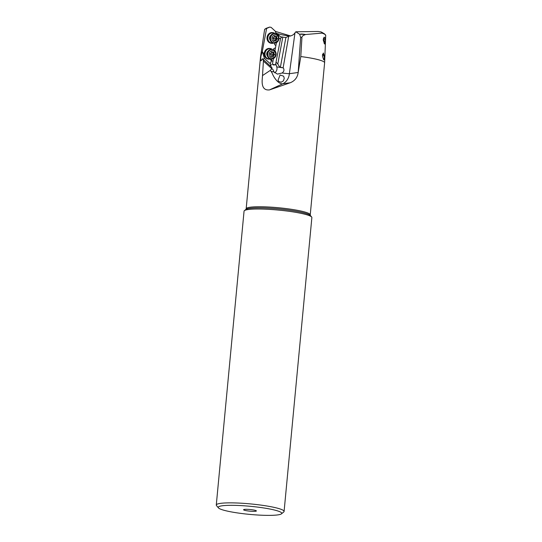 <?xml version="1.0" encoding="UTF-8"?>
<svg xmlns="http://www.w3.org/2000/svg" width="542" height="542" viewBox="0 0 542 542"><rect width="100%" height="100%" fill="white"/><g stroke="black" fill="none" stroke-linecap="round" stroke-linejoin="round"><path stroke-width="0.81" d="M262.511 75.589L262.172 80.047C261.793 87.208 264.239 90.487 269.516 89.897L290.255 82.75L282.721 83.8A12.873 6.043 65.2 0 1 271.962 72.736L270.329 70.352L262.511 75.589L263.412 61.117L262.985 59.281L271.786 67.33L272.077 68.909M271.786 67.33L262.985 59.281M262.511 58.705L261.095 60.806C260.655 60.291 260.614 58.739 260.966 56.151A32.181 4.092 -174.6 0 0 260.546 56.707A32.181 4.092 -174.6 0 0 260.539 56.734L246.17 208.792A32.181 4.092 5.4 0 1 250.133 207.234A32.181 4.092 5.4 0 1 250.153 207.227A32.181 4.092 5.4 0 1 286.379 208.609A32.181 4.092 5.4 0 1 310.241 214.849L324.617 62.791A32.181 4.092 -174.6 0 0 324.617 62.764A32.181 4.092 -174.6 0 0 300.796 56.558L301.928 37.561C301.684 36.49 302.91 35.474 305.62 34.512L322.659 33.062L321.121 31.951L318.14 31.477L295.824 31.782L299.679 34.302L300.647 37.486L298.175 72.479C297.531 77.398 294.895 80.819 290.255 82.75M263.412 61.117L273.263 69.965L273.913 71.89L277.429 74.112L282.077 73.014A12.873 0.63 -172.2 0 0 289.374 73.705L298.175 72.479L300.796 56.558M269.516 89.897L282.721 83.8A12.873 11.253 -97.9 0 0 289.374 73.705L294.97 32.879L295.824 31.782M271.793 68.651L270.329 70.352M270.072 65.46A1.822 0.738 132.4 0 1 271.23 64.532L269.835 63.251A2.148 1.897 98.7 0 0 269.855 59.146A2.148 1.897 -81.3 0 1 269.72 63.272L264.381 58.387L262.707 52.743A2.148 1.897 -81.3 0 1 264.191 54.532A5.366 4.736 98.7 0 0 268.06 59.044A5.366 4.736 98.7 0 0 268.1 59.051A5.366 4.736 98.7 0 0 268.141 59.058M264.381 58.387A1.822 0.738 -47.6 0 0 263.263 59.315M269.821 48.462A5.366 4.736 98.7 0 0 269.774 48.455A5.366 4.736 98.7 0 0 264.239 54.539A2.148 1.897 98.7 0 0 262.775 52.75L262.335 51.348L260.966 56.151M274.455 43.082A2.148 1.897 98.7 0 0 275.919 45.453L275.424 48.13A2.148 1.897 98.7 0 0 273.276 49.701M272.626 32.622A5.366 4.736 98.7 0 0 272.585 32.615A5.366 4.736 98.7 0 0 267.091 37.174A5.366 4.736 98.7 0 0 270.919 43.211A5.366 4.736 98.7 0 0 270.959 43.218A5.366 4.736 98.7 0 0 271 43.224M276.129 34.038L275.282 31.192L271.142 27.378L269.835 27.1M269.699 27.107L268.974 27.324A27.513 3.496 -174.6 0 1 269.665 27.114L266.596 28.462A30.704 3.902 -174.6 0 0 264.591 29.6L260.546 56.707M262.335 51.348L266.596 28.462M270.973 58.841A5.366 4.736 -81.3 0 1 268.649 59.139A5.366 4.736 -81.3 0 1 268.608 59.132A5.366 4.736 -81.3 0 1 264.787 53.069A5.366 4.736 -81.3 0 1 270.275 48.536A5.366 4.736 -81.3 0 1 270.316 48.543A5.366 4.736 -81.3 0 1 272.402 49.512M270.641 58.793A5.149 4.546 -81.3 0 1 268.737 58.936A5.149 4.546 -81.3 0 1 265.072 53.116A5.149 4.546 -81.3 0 1 270.383 48.766A5.149 4.546 -81.3 0 1 272.07 49.464M268.087 51.165A3.218 2.845 98.7 0 0 267.348 55.968M275.424 48.13L275.397 48.123A2.148 1.897 -81.3 0 1 275.397 48.123L274.909 50.772M273.466 58.536L272.931 61.415M276.413 42.622L275.892 45.447M280.553 38.584L278.934 38.299M282.077 73.014C284.055 71.544 284.462 69.837 283.283 67.886L280.383 67.242C279.706 67.079 278.852 65.982 277.816 63.956L282.782 37.134L281.704 36.822L280.56 38.557L275.729 63.651L276.772 66.89A4.722 4.167 -81.3 0 1 276.948 69.308A4.722 4.167 -81.3 0 1 274.645 72.797M272.45 64.288L275.505 64.864L275.729 63.651M271.562 58.915L271.549 58.963A2.148 1.897 98.7 0 0 272.958 61.422L272.43 64.268L273.209 64.979L275.505 64.864M271.23 64.532L270.695 66.124M273.913 71.89A12.873 0.63 7.8 0 1 272.091 71.598L271.522 71.503M278.595 81.422L281.135 82.228L283.419 80.887L284.259 78.272L283.615 76.178L280.085 75.013L278.053 80.148L278.595 81.422M283.154 67.669L288.703 36.212L285.891 37.493L282.782 37.134M294.97 32.879C293.615 34.884 291.528 35.996 288.703 36.212M277.816 63.956L276.169 62.255M281.481 37.479L275.709 32.642M273.778 43.001A5.366 4.736 -81.3 0 1 271.454 43.292A5.366 4.736 -81.3 0 1 271.413 43.285A5.366 4.736 -81.3 0 1 267.592 37.229A5.366 4.736 -81.3 0 1 273.08 32.689A5.366 4.736 -81.3 0 1 273.127 32.696A5.366 4.736 -81.3 0 1 275.207 33.672M273.453 42.947A5.149 4.546 -81.3 0 1 271.549 43.089A5.149 4.546 -81.3 0 1 267.883 37.276A5.149 4.546 -81.3 0 1 273.188 32.926A5.149 4.546 -81.3 0 1 274.882 33.618M270.892 35.325A3.218 2.845 98.7 0 0 270.16 40.128M290.647 35.968L275.343 31.402M276.264 33.238A20.278 2.575 -174.6 0 0 290.166 36.084M324.577 43.929A3.218 2.73 67.4 0 0 325.288 42.953L324.434 43.807L324.922 44.017M325.288 42.953L325.356 39.105L325.078 37.771L324.089 37.174L323.242 39.959L324.434 43.807M324.638 58.461L324.705 57.161L323.391 53.001L322.409 55.846L323.635 59.688C324.285 60.04 324.617 59.634 324.638 58.461A3.327 2.818 -112.6 0 1 323.845 59.85M324.157 59.891L323.635 59.688A3.218 2.73 -112.6 0 0 322.51 54.586M300.349 34.221L305.62 34.512C302.544 33.997 300.79 33.902 300.349 34.221L299.679 34.302M325.41 40.718A3.218 2.73 67.4 0 0 323.418 38.38M323.445 38.279A3.327 2.818 -112.6 0 1 325.424 40.454M325.275 43.218A3.327 2.818 -112.6 0 1 324.665 43.99M322.592 54.234A3.327 2.818 -112.6 0 1 324.705 57.161M323.75 59.789A3.218 2.73 67.4 0 0 324.556 56.856A3.218 2.73 67.4 0 0 322.571 54.329M244.374 509.426A6.436 0.82 -174.6 0 0 243.575 509.737A6.436 0.82 -174.6 0 0 248.351 510.991A6.436 0.82 -174.6 0 0 255.594 511.262A6.436 0.82 -174.6 0 0 256.393 510.95A6.436 0.82 -174.6 0 0 251.623 509.704A6.436 0.82 -174.6 0 0 244.374 509.426M222.166 505.788A31.91 4.058 5.4 0 1 260.052 507.42A31.91 4.058 5.4 0 1 281.447 513.843A31.91 4.058 5.4 0 1 277.802 514.9A31.91 4.058 5.4 0 1 243.866 513.775A31.91 4.058 5.4 0 1 218.426 507.881A31.91 4.058 5.4 0 1 222.166 505.788M218.426 507.881L216.502 505.598A34.058 4.329 5.4 0 1 216.278 505.022A34.058 4.329 5.4 0 1 220.492 503.369A34.058 4.329 5.4 0 1 258.839 504.832A34.058 4.329 5.4 0 1 284.089 511.431A34.058 4.329 5.4 0 1 283.764 511.96L281.447 513.843M284.089 511.431L311.867 217.586A34.058 4.329 -174.6 0 0 311.643 217.003A34.058 4.329 -174.6 0 0 284.496 210.723A34.058 4.329 -174.6 0 0 248.27 209.517A34.058 4.329 -174.6 0 0 244.388 210.648A34.058 4.329 -174.6 0 0 244.056 211.177L216.278 505.022M274.814 33.611A4.722 4.167 98.7 0 0 274.774 33.604A4.722 4.167 98.7 0 0 269.943 37.615A4.722 4.167 98.7 0 0 273.31 42.926A4.722 4.167 98.7 0 0 273.344 42.933A4.722 4.167 98.7 0 0 273.378 42.94M274.001 43.035A4.722 4.167 -81.3 0 1 270.634 37.723A4.722 4.167 -81.3 0 1 275.471 33.712A4.722 4.167 -81.3 0 1 275.505 33.712A4.722 4.167 -81.3 0 1 278.873 39.031A4.722 4.167 -81.3 0 1 274.042 43.042A4.722 4.167 -81.3 0 1 274.001 43.035M275.831 34.851A3.645 3.225 -81.3 0 1 278.432 38.97A3.645 3.225 -81.3 0 1 274.672 42.052A3.645 3.225 -81.3 0 1 272.07 37.933A3.645 3.225 -81.3 0 1 275.831 34.851M275.797 40.833A0.461 0.406 98.7 0 0 276.278 40.318A0.996 0.881 -81.3 0 1 277.091 39.207A0.461 0.406 98.7 0 0 277.24 38.319A0.996 0.881 -81.3 0 1 276.813 37.005A0.461 0.406 98.7 0 0 276.515 36.368L276.515 36.368A0.461 0.406 98.7 0 0 276.21 36.456A0.996 0.881 -81.3 0 1 274.97 36.253A0.461 0.406 98.7 0 0 274.706 36.07L274.706 36.07A0.461 0.406 98.7 0 0 274.225 36.585A0.996 0.881 -81.3 0 1 273.412 37.696A0.461 0.406 98.7 0 0 273.27 38.577A0.996 0.881 -81.3 0 1 273.69 39.891A0.461 0.406 98.7 0 0 273.988 40.535L273.988 40.535A0.461 0.406 98.7 0 0 274.293 40.447A0.996 0.881 -81.3 0 1 275.532 40.65A0.461 0.406 98.7 0 0 275.797 40.833M274.95 40.257A0.996 0.881 -81.3 0 1 274.963 40.257L273.649 40.054M275.553 36.646A0.996 0.881 -81.3 0 1 275.546 36.646L274.232 36.443M276.813 37.005L275.546 36.815L276.271 38.631L274.591 40.65M275.546 36.815L275.309 36.178M272.003 49.451A4.722 4.167 98.7 0 0 271.969 49.444A4.722 4.167 98.7 0 0 267.131 53.455A4.722 4.167 98.7 0 0 270.499 58.773A4.722 4.167 98.7 0 0 270.533 58.773A4.722 4.167 98.7 0 0 270.573 58.78M271.196 58.875A4.722 4.167 -81.3 0 1 267.829 53.563A4.722 4.167 -81.3 0 1 272.66 49.552A4.722 4.167 -81.3 0 1 272.701 49.559A4.722 4.167 -81.3 0 1 276.061 54.871A4.722 4.167 -81.3 0 1 271.23 58.882A4.722 4.167 -81.3 0 1 271.196 58.875M273.026 50.691A3.645 3.225 -81.3 0 1 275.621 54.817A3.645 3.225 -81.3 0 1 271.86 57.892A3.645 3.225 -81.3 0 1 269.266 53.773A3.645 3.225 -81.3 0 1 273.026 50.691M272.985 56.673A0.461 0.406 98.7 0 0 273.473 56.158A0.996 0.881 -81.3 0 1 274.286 55.047A0.461 0.406 98.7 0 0 274.428 54.166A0.996 0.881 -81.3 0 1 274.008 52.852A0.461 0.406 98.7 0 0 273.398 52.296A0.996 0.881 -81.3 0 1 272.165 52.093A0.461 0.406 98.7 0 0 271.413 52.425A0.996 0.881 -81.3 0 1 270.6 53.536A0.461 0.406 98.7 0 0 270.458 54.424A0.996 0.881 -81.3 0 1 270.878 55.738A0.461 0.406 98.7 0 0 271.488 56.287A0.996 0.881 -81.3 0 1 272.721 56.49A0.461 0.406 98.7 0 0 272.985 56.673M272.145 56.097A0.996 0.881 -81.3 0 1 272.152 56.097L270.844 55.901M272.741 52.486A0.996 0.881 -81.3 0 1 272.734 52.486L271.427 52.289M274.008 52.852L272.741 52.655L273.466 54.471L271.779 56.49M272.741 52.655L272.504 52.025M323.256 39.376A3.218 2.73 -112.6 0 1 324.197 43.495M301.928 37.561L300.647 37.486M276.772 66.89L283.283 67.886M324.617 62.764L325.722 35.379A30.704 3.902 -174.6 0 0 322.083 33.164M285.891 37.493L280.383 67.242M322.659 33.062A30.46 3.869 5.4 0 1 324.55 33.909L325.722 35.379M324.55 33.909L321.846 32.317A27.513 3.496 -174.6 0 0 321.121 31.951M310.241 214.849L310.41 215.54A32.683 4.153 -174.6 0 0 284.36 209.51A32.683 4.153 -174.6 0 0 249.598 208.358A32.683 4.153 -174.6 0 0 249.584 208.358A32.683 4.153 -174.6 0 0 245.872 209.442L244.388 210.648M268.974 27.324L266.014 28.38A30.46 3.869 5.4 0 1 266.86 28.13M275.824 39.01L277.091 39.207M276.278 40.318L275.011 40.122M274.293 40.447L273.724 40.359M274.97 36.253L274.394 36.165M277.24 38.319L275.973 38.13M273.032 38.103L276.271 38.631M273.019 54.857L274.286 55.047M273.473 56.158L272.206 55.968M271.488 56.287L270.919 56.205M272.165 52.093L271.583 52.005M274.428 54.166L273.161 53.97M270.228 53.943L273.466 54.471M269.774 48.455L270.275 48.536M268.1 59.051L268.649 59.139M270.959 43.218L271.454 43.292M272.585 32.615L273.08 32.689M321.846 32.317L321.094 31.937M245.872 209.442L246.17 208.792M310.41 215.54L311.643 217.003M264.591 29.6L266.014 28.38M274.774 33.604L275.471 33.712M273.344 42.933L274.042 43.042M271.969 49.444L272.66 49.552M270.533 58.773L271.23 58.882"/></g></svg>
